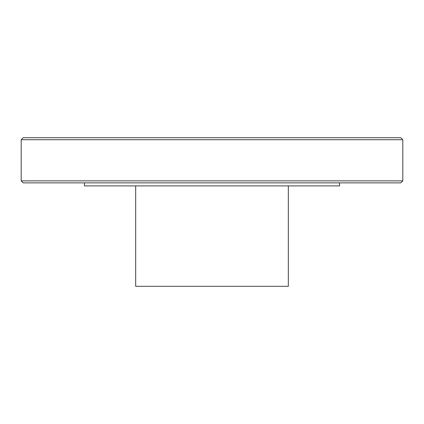 <?xml version="1.0" encoding="UTF-8"?>
<svg xmlns="http://www.w3.org/2000/svg" width="424" height="424" viewBox="0 0 424 424"><rect width="100%" height="100%" fill="white"/><g stroke="black" fill="none" stroke-linecap="round" stroke-linejoin="round"><path stroke-width="0.64" d="M402.8 139.697L400.791 137.689L23.209 137.689L21.2 139.697L402.8 139.697L402.8 180.868L21.2 180.868L23.209 182.877L400.791 182.877L402.8 180.868M339.534 182.877L339.534 185.892L84.466 185.892L84.466 182.877M288.32 185.892L288.32 286.311L135.68 286.311L135.68 185.892M21.2 139.697L21.2 180.868"/></g></svg>
